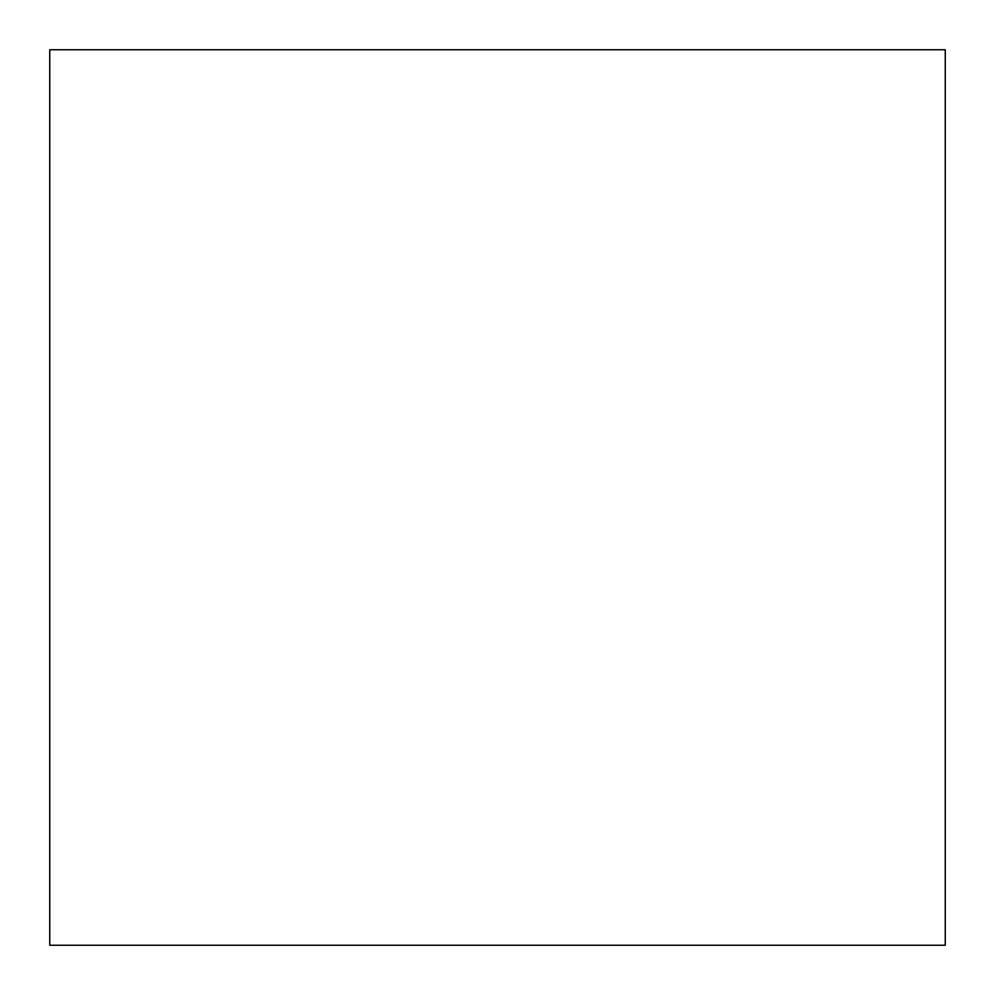 <?xml version="1.0" encoding="UTF-8"?>
<svg xmlns="http://www.w3.org/2000/svg" width="995" height="995" viewBox="0 0 995 995"><rect width="100%" height="100%" fill="white"/><g stroke="black" fill="none" stroke-linecap="round" stroke-linejoin="round"><path stroke-width="1.49" d="M945.25 49.75L49.75 49.75L49.75 945.25L945.25 945.25L945.25 49.75"/></g></svg>
